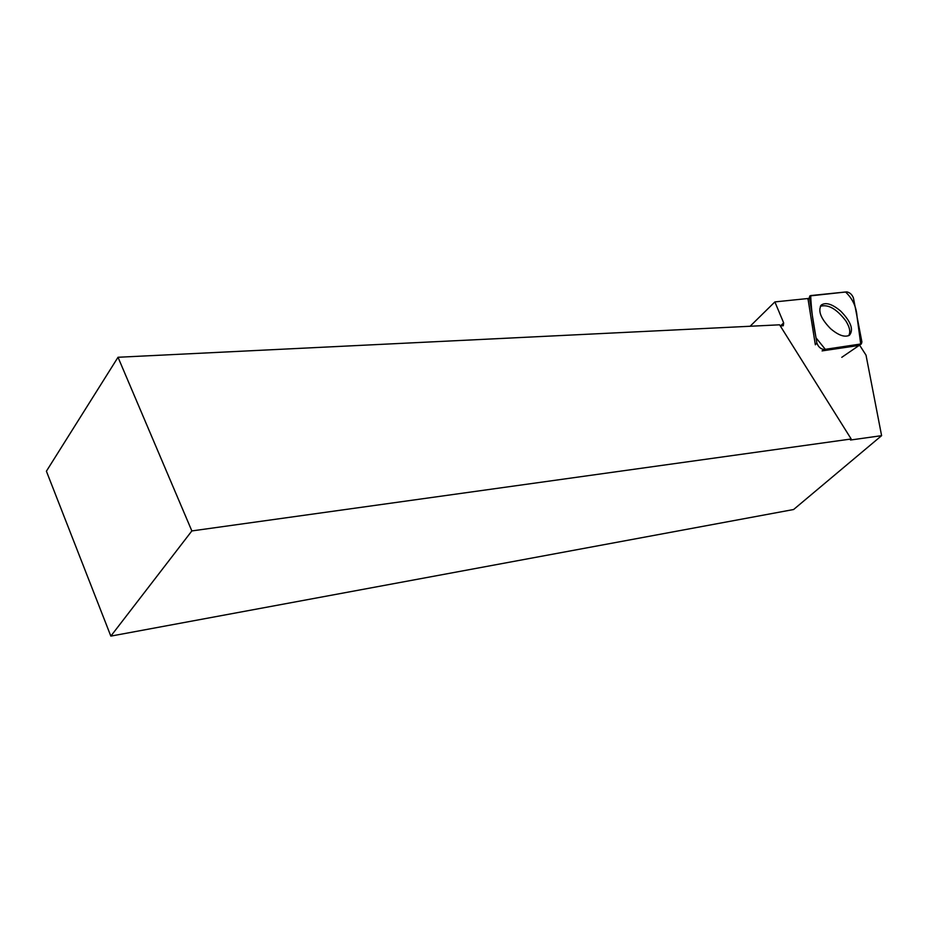 <?xml version="1.0" encoding="UTF-8"?>
<svg xmlns="http://www.w3.org/2000/svg" width="928" height="928" viewBox="0 0 928 928"><rect width="100%" height="100%" fill="white"/><g stroke="black" fill="none" stroke-linecap="round" stroke-linejoin="round"><path stroke-width="1.39" d="M824.064 349.508L861.358 343.905L861.903 341.968L853.447 298.027C852.055 294.478 849.804 292.436 846.684 291.891L809.796 295.939L809.413 297.598L816.86 342.989C818.287 346.863 820.677 349.032 824.064 349.508L822.08 350.9L858.794 345.471L860.755 344.114M840.722 311.135C832.393 304.106 825.943 302.052 821.396 304.952C817.626 310.636 820.688 318.559 830.595 328.698C838.587 335.449 844.898 337.618 849.503 335.194C853.841 329.626 850.918 321.61 840.722 311.135M118.018 357.268L191.852 530.932L110.838 636.109L46.4 471.204L118.018 357.268L779.59 324.812L851.185 438.99L850.5 440.023L881.6 435.661L866.021 355.157L859.606 345.146M191.852 530.932L851.185 438.99M110.838 636.109L793.602 509.518L881.6 435.661M780.552 325.879L783.661 322.886L783.278 325.751L780.262 325.902M816.86 342.989L815.341 344.798L807.952 298.514L774.88 301.913L783.661 322.886M774.88 301.913L750.114 326.262M820.34 306.321C828.136 304.001 836.627 308.862 845.826 320.891C849.828 327.364 850.767 332.305 848.621 335.704M810.701 295.556C811.153 308.316 812.928 322.399 816.014 337.815L825.294 349.322L860.743 344.126L857.054 316.784C856.405 306.855 852.565 298.596 845.536 292.007L810.701 295.556M809.413 297.598L807.94 299.396M841.789 357.315L861.358 343.905M820.712 305.718L821.396 304.952"/></g></svg>

